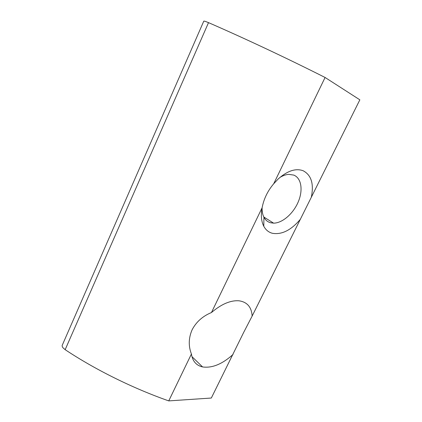 <?xml version="1.0" encoding="UTF-8"?>
<svg xmlns="http://www.w3.org/2000/svg" width="422" height="422" viewBox="0 0 422 422"><rect width="100%" height="100%" fill="white"/><g stroke="black" fill="none" stroke-linecap="round" stroke-linejoin="round"><path stroke-width="0.63" d="M279.87 177.472C282.94 175.599 285.9 174.56 288.748 174.365L293.765 175.088C301.498 178.121 303.228 190.327 298.19 202.006C293.227 213.711 282.381 223.159 273.598 223.148L270.486 222.732C267.638 221.925 265.449 220.089 263.929 217.235C262.6 214.645 261.993 211.491 262.109 207.777M300.322 219.34C291.032 230.254 281.722 234.901 272.39 233.287C268.666 232.311 265.802 229.974 263.792 226.282C261.287 221.423 260.727 215.241 262.12 207.735C263.797 198.91 267.659 190.929 273.699 183.781L278.225 178.944C287.408 170.799 295.706 168.061 303.107 170.725C311.336 175.067 314.068 183.923 311.299 197.306L252.145 316.067C251.581 307.116 247.208 302.025 239.021 300.802C230.576 300.169 221.392 304.083 211.464 312.533L262.12 207.735M252.145 316.067L243.599 332.562L211.322 398.03L168.747 400.9C132.724 388.245 95.193 369.656 65.157 349.68L63.01 347.797C62.134 346.678 61.934 345.718 62.398 344.916L203.731 21.253C203.72 20.984 204.375 21.074 205.693 21.522L208.515 22.64C244.834 38.428 287.292 58.394 325.082 77.474L273.699 183.781M211.464 312.533C202.676 316.162 196.23 321.917 192.11 329.788C188.571 337.948 188.339 346.014 191.419 354C192.574 361.211 196.299 365.526 202.592 366.934C212.129 368.29 222.267 364.139 233.013 354.485M325.082 77.474L359.85 99.824L311.299 197.306M191.419 354L168.747 400.9M208.515 22.64L65.157 349.68M263.929 217.235L263.792 226.282M202.592 366.934L191.941 356.627M263.808 216.992L273.598 223.148"/></g></svg>
